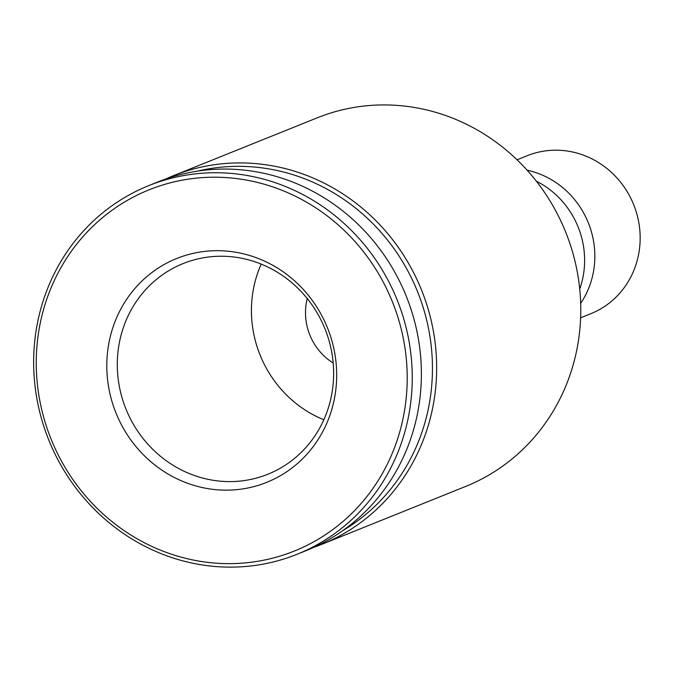 <?xml version="1.0" encoding="UTF-8"?>
<svg xmlns="http://www.w3.org/2000/svg" width="673" height="673" viewBox="0 0 673 673"><rect width="100%" height="100%" fill="white"/><g stroke="black" fill="none" stroke-linecap="round" stroke-linejoin="round"><path stroke-width="1.01" d="M307.258 298.576A56.768 53.638 -111.9 0 0 333.185 363.008M261.217 264.11A113.535 107.285 -111.9 0 0 323.839 419.759M238.335 257.65A113.535 107.285 -111.9 0 0 183.081 263.589A113.535 107.285 -111.9 0 0 125.935 408.965A113.535 107.285 -111.9 0 0 267.846 474.246A113.535 107.285 -111.9 0 0 332.555 357.397A113.535 107.285 -111.9 0 0 238.335 257.65M235.415 252.19A120.627 113.989 -111.9 0 0 116.059 413.163A120.627 113.989 -111.9 0 0 313.727 445.905A120.627 113.989 -111.9 0 0 235.415 252.19M243.811 179.632A194.674 183.956 -111.9 0 0 51.198 439.402A194.674 183.956 -111.9 0 0 370.184 492.232A194.674 183.956 -111.9 0 0 243.811 179.632M245.485 175.207A198.686 187.75 -111.9 0 0 148.783 185.605A198.686 187.75 -111.9 0 0 48.776 440.016A198.686 187.75 -111.9 0 0 297.113 554.258A198.686 187.75 -111.9 0 0 410.362 349.767A198.686 187.75 -111.9 0 0 245.485 175.207M297.113 554.258L306.24 550.581A198.686 187.75 -111.9 0 0 419.489 346.099A198.686 187.75 -111.9 0 0 254.604 171.531A198.686 187.75 -111.9 0 0 157.903 181.937L148.783 185.605M342.549 530.787A195.851 185.067 -111.9 0 0 428.255 327.162A195.851 185.067 -111.9 0 0 268.064 168.772A195.851 185.067 -111.9 0 0 197.812 171.068M313.803 547.334A198.686 187.75 -111.9 0 0 321.517 544.44A198.686 187.75 -111.9 0 0 434.766 339.949A198.686 187.75 -111.9 0 0 269.881 165.39A198.686 187.75 -111.9 0 0 173.18 175.788A198.686 187.75 -111.9 0 0 165.617 179.043M321.517 544.44L465.64 486.444A198.686 187.75 -111.9 0 0 578.889 281.962A198.686 187.75 -111.9 0 0 414.004 107.394A198.686 187.75 -111.9 0 0 317.311 117.8L173.18 175.788M579.731 289.037A85.151 80.466 -111.9 0 0 536.322 181.172M580.681 303.346A85.151 80.466 -111.9 0 0 527.102 170.193M580.631 317.799L590.818 313.702A85.151 80.466 -111.9 0 0 639.35 226.061A85.151 80.466 -111.9 0 0 568.685 151.248A85.151 80.466 -111.9 0 0 527.245 155.707L517.057 159.804"/></g></svg>
